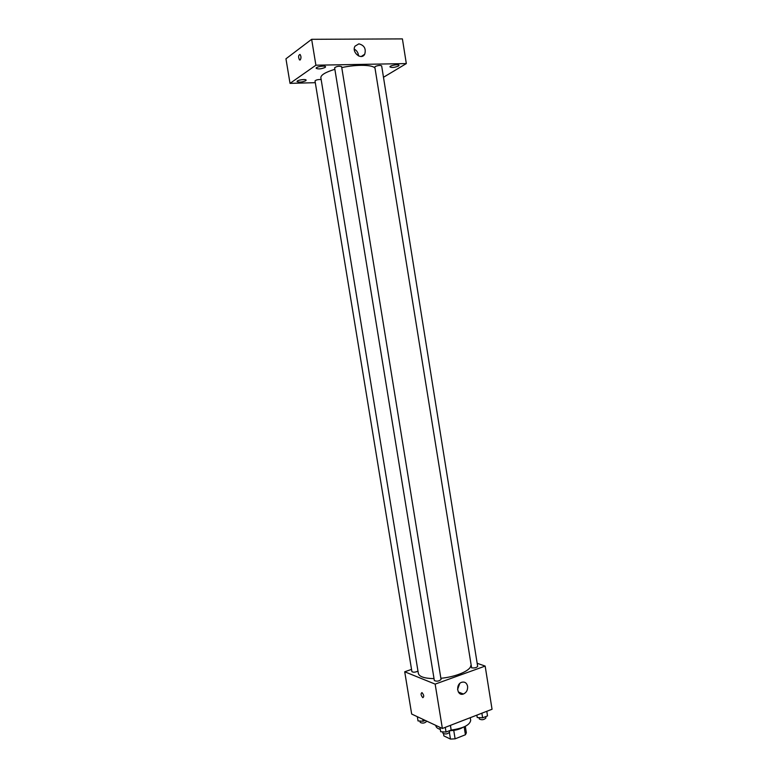 <?xml version="1.0" encoding="UTF-8"?>
<svg xmlns="http://www.w3.org/2000/svg" width="778" height="778" viewBox="0 0 778 778"><rect width="100%" height="100%" fill="white"/><g stroke="black" fill="none" stroke-linecap="round" stroke-linejoin="round"><path stroke-width="1.17" d="M464.145 726.856L465.419 734.763L455.111 738.837L450.472 739.081L443.868 735.91L443.528 733.819M465.419 734.763L466.362 732.818L465.312 726.302M463.017 727.323C459.409 729.463 454.936 730.571 449.616 730.668M453.749 730.396L455.111 738.837M449.431 732.652L450.472 739.081M435.787 725.368L435.884 725.962C436.166 727.449 437.635 728.587 440.29 729.385M450.472 725.339L451.152 730.075C463.377 728.305 469.893 725.057 470.69 720.321L470.272 717.676M477.157 663.284L485.161 666.085L492.046 709.264L442.371 728.471L411.669 714.039L404.716 671.774L411.543 669.401M459.224 692.352L459.38 693.276M334.871 69.3C325.476 72.189 320.808 74.989 320.857 77.722L418.35 673.417C419.264 676.724 424.496 678.455 434.017 678.63M440.873 678.28C455.918 676.938 470.739 670.558 470.768 665.647M485.161 666.085L435.155 684.115L404.716 671.774M434.338 680.555C436.808 681.616 439.055 681.246 441.058 679.447L341.61 66.655C339.091 65.887 336.767 66.256 334.618 67.774L434.338 680.555M321.158 79.541C318.105 79.405 316.053 79.871 315.012 80.941L411.902 671.599C413.235 672.523 415.257 672.367 417.971 671.122M471.604 667.835L374.821 67.025L375.239 66.5C378.127 65.362 380.267 65.148 381.658 65.867L477.653 666.347C476.632 667.699 474.609 668.195 471.604 667.835M435.155 684.115L442.371 728.471M467.597 686.293C467.86 690.037 466.46 692.615 463.387 694.025C457.036 696.417 455.334 684.193 461.753 682.257C464.797 681.557 466.751 682.899 467.597 686.293M422.814 697.662C420.84 695.269 420.558 693.577 421.968 692.595C423.961 694.968 424.253 696.66 422.843 697.672L422.814 697.662C420.84 695.269 420.558 693.577 421.968 692.595C423.961 694.968 424.253 696.66 422.843 697.672L422.814 697.662M459.701 683.561L457.571 689.541M341.766 67.579C357.073 64.234 373.615 64.72 375.035 68.376M383.486 77.275L406.32 63.582L315.897 65.206L290.029 83.363L315.294 82.682M305.725 80.747L306.143 80.163C306.133 78.695 296.583 80.134 297.05 81.534C299.063 82.507 301.961 82.244 305.725 80.747M398.414 66.062L399.007 65.342C399.007 63.874 389.506 65.517 389.963 66.908C391.762 67.842 394.582 67.55 398.414 66.062M325.107 67.462L325.574 66.811C325.564 65.226 315.664 66.762 316.15 68.279C318.202 69.33 321.188 69.057 325.107 67.462M406.32 63.582L402.411 38.9L311.647 39.308L285.954 58.797L290.029 83.363M311.647 39.308L315.897 65.206M300.23 59.945L299.52 59.945C298.169 57.018 298.334 55.18 300.026 54.431C301.212 56.288 301.271 58.126 300.23 59.945L299.53 59.945C298.169 57.018 298.334 55.18 300.026 54.431M358.882 43.85C364.279 45.27 366.234 48.722 364.726 54.217C361.439 60.606 351.296 52.262 355.011 46.174L358.882 43.85M354.301 49.15C356.908 50.589 358.298 52.846 358.473 55.909M486.785 711.296L487.524 715.906L482.613 717.822L477.245 717.53L476.788 715.157M476.865 715.128L477.245 717.53M481.874 713.193L482.613 717.822M479.102 717.627L479.316 718.989C481.767 720.234 483.965 719.903 485.91 717.997L485.686 716.626M450.384 725.368L451.152 730.075L446.037 732.059L440.669 731.728L439.959 727.333M445.279 727.342L446.037 732.059M442.682 731.855L442.906 733.216C445.405 734.49 447.642 734.121 449.606 732.108L449.392 730.756M425.265 720.428L423.135 721.235L418.019 720.934L417.319 716.694M422.814 719.271L423.135 721.235M420.013 721.05L420.246 722.431C422.649 723.589 424.798 723.219 426.704 721.313L426.665 721.089M458.32 691.982L463.387 694.025M361.323 56.463L364.726 54.217"/></g></svg>
